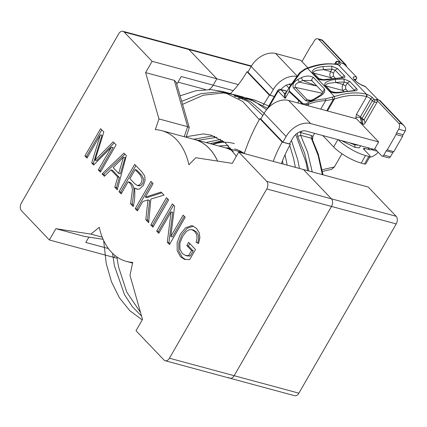 <?xml version="1.0" encoding="UTF-8"?>
<svg xmlns="http://www.w3.org/2000/svg" width="427" height="427" viewBox="0 0 427 427"><rect width="100%" height="100%" fill="white"/><g stroke="black" fill="none" stroke-linecap="round" stroke-linejoin="round"><path stroke-width="0.64" d="M376.849 102.56A1.692 1.121 -74.9 0 0 376.822 100.27L374.367 99.608A1.692 1.121 105.1 0 1 374.394 101.898L376.849 102.56L365.021 123.136L364.183 119.651L374.394 101.898A1.692 0.475 29.9 0 1 372.323 100.687L370.705 98.989A3.389 0.945 29.9 0 0 366.66 96.593L366.526 96.555C356.641 94.234 345.907 95.088 334.309 99.107L325.657 100.58L320.736 109.136M360.03 122.432L361.52 122.666L362.197 123.371L361.717 124.204L362.197 123.371L363.035 124.252C363.612 124.663 364.274 124.289 365.021 123.136M365.16 86.398L377.996 99.592L380.142 100.719A4.516 3.149 136.3 0 0 379.261 100.281L375.984 99.395L376.822 100.27M340.495 62.219A1.692 1.121 -74.9 0 0 340.127 61.995L337.666 61.333A1.692 1.121 105.1 0 1 338.035 61.557L339.657 63.255A1.692 1.18 -43.7 0 0 337.618 64.333L335.996 62.636A1.692 1.18 -43.7 0 1 338.035 61.557L340.495 62.219L341.333 63.1L318.697 39.385A4.516 2.984 -74.9 0 0 317.715 38.788A4.516 2.984 -74.9 0 0 314.299 40.805L312.137 44.568A2.258 1.489 -74.9 0 1 311.144 45.518L302.3 60.896A2.258 1.489 -74.9 0 1 302.145 61.798M345.977 91.33L346.745 91.57C342.054 92.104 334.608 94.415 330.156 91.624L324.824 86.03C322.967 82.214 330.461 79.956 335.163 79.443L335.814 82.507L329.441 83.169C326.217 84.055 325.032 84.984 325.886 85.955L343.014 90.503C341.894 88.853 341.878 86.825 342.972 84.407L345.667 86.008L345.705 89.056L343.014 90.503L344.039 91.575M333.684 78.451L334.448 78.691C329.756 79.225 322.31 81.536 317.864 78.739L312.527 73.15C310.669 69.334 318.163 67.076 322.865 66.564L323.522 69.628L317.149 70.284C313.925 71.176 312.735 72.104 313.589 73.076L330.717 77.623C329.596 75.974 329.585 73.946 330.674 71.528L333.37 73.129L333.407 76.177L330.717 77.623L331.742 78.696M372.744 97.911L374.367 99.608A1.692 1.18 -43.7 0 0 372.323 100.687L362.117 118.439L360.495 116.742L360.308 117.863C359.144 116.977 357.65 116.907 355.835 117.66L356.449 114.345L360.495 116.742L370.705 98.989A1.692 1.18 -43.7 0 1 372.744 97.911A5.081 1.42 29.9 0 0 366.676 94.319L366.526 96.555M311.352 80.522L302.711 80.463A54.576 40.49 138.7 0 0 299.38 82.181C295.82 83.484 294.497 85.213 295.404 87.38L293.541 87.978C292.036 84.888 293.477 82.053 297.854 79.475L301.318 77.677C305.978 75.584 310.061 75.542 313.567 77.559C311.593 78.846 311.224 80.057 312.457 81.189M316.978 86.099L302.711 80.463L301.318 77.677M322.86 92.243L324.413 88.917C325.459 91.656 323.778 94.212 319.364 96.577L316.081 98.562C311.966 101.418 308.417 102.037 305.433 100.43L307.291 99.833L309.223 100.548M354.426 90.46L354.18 90.108L356.646 88.624C357.703 89.942 357.212 90.663 355.189 90.786L346.745 91.57M353.967 90.471L354.18 90.108L347.397 83.003L344.306 82.091A65.865 47.434 -42.5 0 0 335.814 82.507L342.972 84.407L344.306 82.091L343.938 79L349.862 81.52L347.397 83.003L345.667 86.008M324.824 86.03A2.258 1.575 -43.7 0 1 325.886 85.955L331.224 91.543L332.9 92.301L338.104 92.403L354.757 90.54M342.128 77.581L341.883 77.228L344.354 75.744C345.406 77.063 344.92 77.783 342.892 77.906L334.448 78.691M341.675 77.591L341.883 77.228L335.099 70.119L332.009 69.211A65.865 47.434 -42.5 0 0 323.522 69.628L330.674 71.528L332.009 69.211L331.64 66.121L337.57 68.64L335.099 70.119L333.37 73.129M312.527 73.15A2.258 1.575 -43.7 0 1 313.589 73.076L318.926 78.664L320.602 79.422L323.549 79.657L342.465 77.661M327.498 110.961L334.309 99.107L334.448 96.555C346.809 92.622 357.506 91.864 366.542 94.282L338.488 64.893C329.874 62.908 319.583 64.087 307.611 68.443L305.47 69.227L300.592 72.659L290.867 85.944C289.431 87.802 288.962 89.515 289.458 91.09L302.951 103.644C304.371 104.119 306.074 103.841 308.054 102.795C312.9 100.724 318.745 99.406 325.587 98.845L334.448 96.555L307.611 68.443L306.826 68.331M316.284 85.886L299.38 82.181L297.854 79.475M316.081 98.562L315.425 98.295M319.364 96.577L318.665 96.326M322.924 92.307L322.876 92.136C322.663 93.214 321.248 94.591 318.627 96.262L315.388 98.231C310.819 100.809 310.306 100.51 308.732 100.51L308.705 100.51M322.855 92.253L312.078 80.949M325.587 98.845L325.657 100.58C318.985 101.06 313.29 102.283 308.572 104.247L304.766 104.823M308.054 102.8L308.572 104.247L307.776 105.634M286.09 93.187L284.59 93.54L285.93 93.326C285.204 94.186 284.953 95.872 285.193 98.391L289.106 91.575L289.623 86.82L299.45 72.921L304.937 68.982L306.816 68.293M290.13 86.03L290.872 85.95M300.592 72.665L299.45 72.932M365.587 86.596C357.383 84.567 347.946 74.688 356.646 77.228L356.662 78.338L355.739 79.315L354.234 79.47M355.189 90.786L354.474 90.524M356.646 88.624L349.862 81.52M335.163 79.443L343.938 79M342.892 77.906L342.176 77.645M344.354 75.744L337.57 68.64M322.865 66.564L331.64 66.121M286.843 91.127L280.347 89.371L280.838 89.67L278.137 91.122L285.188 98.391C284.521 96.203 284.307 94.639 284.553 93.694M318.697 39.385L321.974 40.271L344.61 63.981A4.516 3.149 -43.7 0 1 345.491 64.418L344.237 64.231L356.646 77.228M344.856 64.237L341.333 63.1L344.61 63.981A4.516 3.149 -43.7 0 1 345.715 64.626A4.516 3.149 -43.7 0 1 346.372 66.468M345.091 65.123L345.491 64.418M306.789 68.283C318.014 63.965 328.454 62.758 338.099 64.658L338.611 64.925A1.692 1.158 -75.9 0 0 338.216 64.691L338.574 64.888M280.374 89.382C279.642 88.987 278.788 89.344 277.812 90.449L278.137 91.122L268.754 107.358M285.759 93.529L289.602 86.852M289.458 91.09A1.692 1.185 133 0 0 289.106 91.575L302.556 104.177A1.692 1.18 -46.7 0 1 302.951 103.644M297.272 133.283L297.672 136.432L300.624 135.316L307.718 152.524L312.228 171.905M299.428 132.018L300.773 132.6L300.624 135.316L311.288 138.199L312.025 138.855M297.672 136.432L304.627 153.298L308.844 170.992M322.332 174.638L318.104 155.332L311.288 138.199L311.496 135.492L312.836 136.459L312.511 140.2M312.126 138.999L312.836 136.459L314.63 133.336M322.182 169.749L334.4 166.946L341.979 153.763M334.4 166.946L331.565 169.348M212.507 144.305A75.851 50.06 105.1 0 1 223.673 141.422M225.659 147.87A69.073 45.588 105.1 0 1 230.729 148.142M234.546 148.911A69.073 45.588 105.1 0 1 244.276 153.496M369.526 157.366A12.426 8.668 136.3 0 0 378.247 152.236M365.763 163.904A3.389 0.945 -150.1 0 1 364.503 163.973L368.832 156.447A3.389 0.945 -150.1 0 0 370.092 156.383L365.763 163.904M322.764 135.535L333.663 146.952A22.588 6.304 29.9 0 0 361.226 163.087L364.503 163.973M354.949 144.225L354.746 144.849L358.595 145.212M349.158 142.661L354.746 144.849L355.018 147.395L341.28 140.536M393.806 151.654L387.252 149.882A2.258 1.489 105.1 0 0 386.254 150.832L383.82 155.065L390.374 156.837L392.808 152.604A2.258 1.489 105.1 0 1 393.806 151.654L402.645 136.277A2.258 1.489 105.1 0 1 403.083 134.74L405.244 130.977C406.061 129.301 405.602 127.486 403.873 125.543L380.366 100.921A4.516 3.149 -43.7 0 0 379.261 100.281L401.898 123.99L403.873 125.543M390.374 156.837A2.258 1.489 105.1 0 1 388.671 157.846L382.117 156.074A2.258 1.489 105.1 0 1 381.621 155.775L374.746 148.724M367.764 147.689L369.718 149.738A3.389 2.365 136.3 0 0 371.346 149.631L377.292 151.238M369.718 149.738L364.802 148.409L364.119 149.605M364.802 148.409A3.389 0.945 -150.1 0 0 363.542 148.479A3.389 0.945 -150.1 0 0 364.023 149.503L369.611 155.359A3.389 0.945 -150.1 0 1 370.092 156.383M338.275 139.725A22.588 6.304 29.9 0 0 365.555 155.567L368.832 156.447M360.676 145.772L359.315 147.859L355.018 147.395M372.75 149.034L371.346 149.631M387.252 149.882L396.091 134.505A2.258 1.489 105.1 0 1 396.528 132.968L398.69 129.205A4.516 2.984 -74.9 0 0 398.621 123.104L375.984 99.395L379.016 100.025M396.091 134.505L402.645 136.277M383.82 155.065A2.258 1.489 105.1 0 1 382.117 156.074M297.945 102.982L298.665 100.521M286.25 85.235L288.924 88.031M290.627 85.272L288.844 84.242M321.974 40.271L322.209 39.999L317.715 38.788M247.991 72.003L246.977 71.731L269.336 95.146L274.294 96.486M307.936 67.861L300.688 60.271L275.661 53.514A20.331 14.182 136.3 0 0 251.183 66.457L247.938 72.099L270.013 95.221L274.347 96.39M289.677 143.52L290.403 144.289L282.215 142.074L259.856 118.658L260.87 118.93M282.893 142.148L260.817 119.026L264.062 113.385A20.331 14.182 136.3 0 1 288.54 100.441L356.577 118.813L378.653 141.935L310.616 123.563A20.331 14.182 136.3 0 0 286.138 136.507L282.893 142.148L289.447 143.92L292.692 138.279A11.294 7.878 136.3 0 1 306.287 131.089L374.324 149.461L378.653 141.935M299.471 168.462L297.726 159.741L291.438 140.456M267.713 108.431L247.148 98.082L234.562 96.203M287.179 165.142L285.039 154.755M264.142 113.24L250.382 101.573L234.909 94.778L223.31 92.931L203.327 95.189L182.58 104.332M116.918 256.942L118.535 266.907L126.798 292.201L140.515 312.436M259.301 119.635L242.723 101.477L222.643 91.469L211.023 89.617L195.918 90.721L180.13 95.813M103.617 240.433L106.248 263.592L111.426 281.665L119.357 297.71L129.813 310.707L142.255 319.892M222.574 140.622L210.079 143.648M216.868 137.297L197.792 140.328M236.35 156.229L225.077 142.533L210.863 135.087L203.471 133.897L186.236 136.725M307.664 170.672L305.919 161.95L295.692 134.558M269.752 106.424L255.341 100.297L243.79 98.466L238.362 98.429M295.372 167.357L293.632 158.63L289.746 145.447M266.565 109.755L255.282 101.866L243.102 96.993L238.987 96.048M283.085 164.037L282.498 160.744M262.867 115.455L247.986 101.578L230.836 93.678L219.216 91.826L200.85 93.662L181.715 101.338M112.531 253.296L114.441 265.802L124.465 294.598L132.226 306.527L141.55 316.092M220.706 139.383L205.979 142.543M214.898 136.437L211.664 136.106L193.677 139.234M259.856 118.658A133.854 88.346 -74.9 0 0 244.255 153.549M282.215 142.074A88.672 58.526 -74.9 0 0 273.221 161.374M290.403 144.289A88.672 58.526 -74.9 0 0 281.409 163.584M246.977 71.731A88.672 58.526 105.1 0 1 230.286 93.743M269.336 95.146A133.854 88.346 105.1 0 1 263.112 105.175M296.85 76.433A20.331 14.182 136.3 0 0 273.259 89.579L270.013 95.221M291.561 83.905A11.294 7.878 136.3 0 0 281.025 89.553M228.675 377.473A5.647 3.726 -74.9 0 0 229.907 378.221L294.63 395.701A5.647 3.726 -74.9 0 0 298.895 393.176L396.224 223.919A5.647 3.726 -74.9 0 0 396.128 216.292L368.186 187.021L303.469 169.54L331.411 198.811L303.469 169.54L238.746 152.065L266.694 181.336A5.647 3.726 105.1 0 1 266.784 188.964L169.455 358.221A5.647 3.726 105.1 0 1 165.19 360.746A5.647 3.726 105.1 0 1 163.957 359.993L136.021 330.733L142.506 319.455L129.995 275.324L132.706 262.397A67.722 44.696 105.1 0 1 126.408 261.404A67.722 44.696 105.1 0 1 99.229 227.271L90.956 234.108L55.873 228.696L49.383 239.979L21.441 210.708A5.647 3.726 105.1 0 1 21.35 203.081L118.679 33.824A5.647 3.726 105.1 0 1 122.944 31.299A5.647 3.726 105.1 0 1 124.177 32.052L152.119 61.323L145.628 72.606L158.956 118.936L155.321 129.643A67.722 44.696 105.1 0 1 161.721 130.641A67.722 44.696 105.1 0 1 188.899 164.774L195.806 157.728L232.256 163.349L238.746 152.065M229.907 378.221A5.647 3.726 -74.9 0 0 234.172 375.696L331.501 206.438A5.647 3.726 -74.9 0 0 331.411 198.811A5.647 3.726 105.1 0 1 331.501 206.438L234.172 375.696A5.647 3.726 105.1 0 1 229.907 378.221L165.19 360.746M124.177 32.052L188.894 49.527A5.647 3.726 -74.9 0 0 187.661 48.779A5.647 3.726 105.1 0 1 188.894 49.527L216.841 78.798L188.894 49.527L251.236 66.361M152.119 61.323L216.841 78.798L213.18 85.16A11.348 7.489 105.1 0 1 209.006 89.542A11.348 7.489 -74.9 0 0 213.18 85.16L216.841 78.798L238.357 84.61M115.157 255.629L114.105 257.46L117.089 258.255M226.443 148.121A67.77 44.728 105.1 0 1 228.173 148.537A67.77 44.728 105.1 0 1 232.176 149.93M158.769 233.297L156.698 231.13L172.391 203.844L174.6 206.161L170.8 236.515L183.124 215.091L185.19 217.258L169.503 244.538L167.293 242.226L171.094 211.867L158.769 233.297M137.403 210.917L135.236 208.648L150.923 181.363L153.09 183.631L145.313 197.157L161.128 192.049L164.037 195.096L150.848 199.062L148.649 222.702L145.815 219.729L147.955 199.921L142.832 201.469L137.403 210.917M104.353 176.298L102.069 173.906L123.974 153.133L126.344 155.615L117.249 189.807L114.804 187.245L117.719 177.018L110.897 169.877L104.353 176.298M86.996 158.113L84.925 155.946L100.612 128.66L103.836 132.039L95.029 160.2L113.208 141.855L116.085 144.87L100.398 172.156L98.327 169.989L111.463 147.144L93.609 165.046L91.672 163.013L100.366 134.852L86.996 158.113M121.161 193.906L119.005 191.648L134.697 164.363L141.887 171.894L144.753 176.057L145.052 180.557L143.376 185.366L139.442 189.086L136.827 189.172L134.542 188.024C135.14 193.874 134.713 200.06 133.261 206.583L130.593 203.78L132.327 190.495C132.327 186.305 130.929 183.407 128.127 181.795L121.161 193.906M152.941 227.191L150.774 224.922L166.461 197.637L168.628 199.905L152.941 227.191M191.547 250.521L186.807 245.557L188.659 242.328L195.502 249.496L189.684 259.611L184.587 259.381L180.546 256.835L177.194 250.59L177.13 242.536L180.306 234.215L185.574 227.821L191.365 225.669L192.513 225.883L196.601 228.456L199.217 232.736L199.895 237.743L198.56 243.491L196.121 242.355L197.103 238.127L196.666 234.594L194.851 231.53L191.936 229.651L189.012 229.827L186.434 231.455L182.649 236.323L179.879 243.214L179.943 249.144L182.27 253.499L185.505 255.437L188.617 255.618L191.547 250.521L193.185 250.964L188.446 246L186.807 245.557M103.11 239.323L84.546 236.441L55.873 228.696M189.273 127.598L176.234 82.283L174.307 80.351L187.629 126.68L189.273 127.598L186.071 137.216M192.844 139.047A67.77 44.728 105.1 0 1 194.504 139.442A67.77 44.728 105.1 0 1 217.621 161.091M161.721 130.641L194.493 139.49A67.722 44.696 105.1 0 1 217.573 161.086M114.105 257.46L49.383 239.979M88.885 237.129L85.811 242.467L108.437 248.578M102.197 237.14L90.956 234.108M184.218 136.715L187.629 126.68L158.956 118.936M174.307 80.351L145.628 72.606M233.307 90.599L181.229 76.534L176.799 84.242M233.297 151.441A67.77 44.728 -74.9 0 0 224.735 147.609L194.504 139.442M87.45 157.317L86.564 156.389L84.925 155.946M86.564 156.389L101.797 129.899M114.228 142.922L96.667 160.643L95.029 160.2M100.857 171.36L99.966 170.432L98.327 169.989M99.966 170.432L113.102 147.587L111.463 147.144M94.234 164.422L93.31 163.456L91.672 163.013M93.31 163.456L102.005 135.295L100.366 134.852M104.983 175.684L103.708 174.349L102.069 173.906M103.708 174.349L124.978 154.179M117.516 188.814L116.443 187.688L114.804 187.245M116.443 187.688L119.352 177.461L117.719 177.018M119.352 177.461L112.536 170.32L110.897 169.877M118.706 173.41L123.488 157.125L113.155 167.597L118.706 173.41L120.345 173.848L125.127 157.568L123.488 157.125M121.62 193.111L120.644 192.091L119.005 191.648M120.644 192.091L135.877 165.601M137.649 189.321L134.542 188.024M133.421 205.472L132.231 204.223L130.593 203.78M132.231 204.223L133.966 190.938C133.966 186.748 132.567 183.85 129.765 182.238L128.127 181.795M129.92 178.678L134.521 183.498L137.227 185.425L139.309 185.051L141.145 183.055L142.148 178.998L140.237 174.99L135.124 169.631L129.92 178.678M137.227 185.43L138.866 185.873L140.947 185.494L142.783 183.498L143.787 179.441L141.876 175.433L136.757 170.074L135.124 169.631M137.857 210.121L136.875 209.091L135.236 208.648M136.875 209.091L152.108 182.601M161.838 192.796L146.952 197.6L145.313 197.157M148.756 221.538L147.454 220.172L145.815 219.729M147.454 220.172L149.594 200.364L147.955 199.921M153.394 226.395L152.412 225.365L150.774 224.922M152.412 225.365L167.646 198.875M159.228 232.501L158.337 231.573L156.698 231.13M158.337 231.573L173.57 205.083M184.304 216.324L172.439 236.958L170.8 236.515M169.957 243.748L168.932 242.669L167.293 242.226M168.932 242.669L172.732 212.31L171.094 211.867M188.446 246L189.844 243.566M185.708 259.648L182.185 257.278L178.833 251.033L178.769 242.979L181.945 234.658L187.213 228.264L193.335 226.155M198.656 243.214L196.121 242.355M197.76 242.798L198.742 238.57L198.304 235.031L196.489 231.973L193.575 230.094L191.931 229.646M187.245 255.906L190.255 256.061L188.617 255.618M190.255 256.061L193.185 250.964M361.52 122.666L360.308 117.863L361.904 119.533A1.692 1.18 136.3 0 1 362.117 118.439A1.692 0.475 29.9 0 0 364.183 119.651A1.692 1.126 166.5 0 1 361.904 119.533L363.035 124.252M335.158 64.093L335.996 62.636A1.692 0.475 29.9 0 1 335.755 62.123L334.661 64.023M337.506 64.52L337.618 64.333A3.389 0.945 29.9 0 1 337.853 64.6M345.705 89.056L347.573 91.01M335.59 92.536L331.224 91.543A2.258 1.575 136.3 0 0 330.156 91.624M333.407 76.177L335.275 78.13M317.864 78.739A2.258 1.575 136.3 0 1 318.926 78.664L323.292 79.657M356.449 114.345L366.66 96.593A1.692 1.078 -73.9 0 0 366.676 94.319M322.3 93.278L295.404 87.38L307.291 99.833L310.851 100.329M355.835 117.66L356.091 118.685M305.433 100.43L293.541 87.978M324.413 88.917L313.567 77.559M326.756 110.758L333.204 99.544L332.297 97.329M305.47 69.227L304.958 69.051M355.739 79.315L355.067 80.479M287.019 91.341L280.838 89.67L284.59 93.54L286.682 91.928M338.611 64.925A5.081 1.42 29.9 0 0 339.657 63.255M301.563 131.212L300.773 132.6L311.496 135.492M212.902 144.411A74.154 48.94 105.1 0 1 234.386 143.611M228.685 145.874A70.765 46.703 -74.9 0 0 219.104 146.087M361.226 163.087L365.555 155.567M333.663 146.952L337.885 139.618M401.898 123.99L398.621 123.104M398.69 129.205L405.244 130.977M396.528 132.968L403.083 134.74M386.254 150.832L392.808 152.604M375.194 149.044L374.799 148.633M286.138 136.507L264.062 113.385M310.616 123.563L288.54 100.441M251.183 66.457L273.259 89.579M275.661 53.514L297.149 76.022M169.455 358.221L298.895 393.176M266.784 188.964L396.224 223.919M266.694 181.336L396.128 216.292M103.099 239.301L84.546 236.441M205.617 89.574L178.016 82.123M312.068 80.959L310.883 80.361M337.666 61.333A1.692 1.692 0 0 0 335.755 62.123M290.157 85.966L289.623 86.82M365.17 86.355C362.112 85.256 360.004 84.274 358.845 83.409C353.273 79.598 354.138 78.856 354.052 79.112L353.946 79.652M355.301 80.708L356.668 78.344M277.796 90.433L266.736 109.547M312.046 138.839L312.078 139.245L312.046 138.839M331.678 169.322L322.481 171.43M323.015 174.819L318.328 154.259L312.057 138.86M345.715 64.626L322.209 40.005M255.415 100.318L247.222 98.103M243.128 96.998L234.935 94.783M230.836 93.678L222.643 91.469M122.944 31.299L251.45 66.004M228.173 148.537L242.701 152.46M132.562 263.064L126.408 261.404M185.601 255.479L187.239 255.922"/></g></svg>
